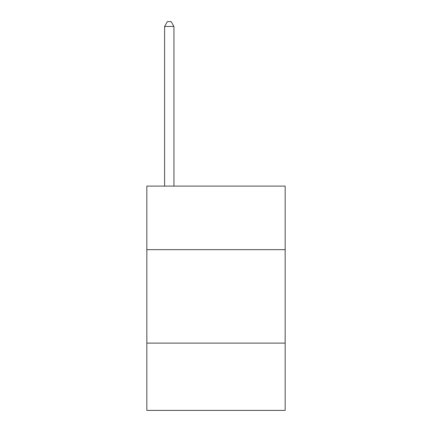 <?xml version="1.0" encoding="UTF-8"?>
<svg xmlns="http://www.w3.org/2000/svg" width="432" height="432" viewBox="0 0 432 432"><rect width="100%" height="100%" fill="white"/><g stroke="black" fill="none" stroke-linecap="round" stroke-linejoin="round"><path stroke-width="0.65" d="M285.163 249.647L285.163 186.095L146.837 186.095L146.837 249.647L285.163 249.647L285.163 410.4L146.837 410.4L146.837 249.647M285.163 343.105L146.837 343.105M173.945 186.095L173.945 26.46L164.597 26.46L164.597 186.095M164.597 26.46L167.4 21.6L171.137 21.6L173.945 26.46"/></g></svg>
